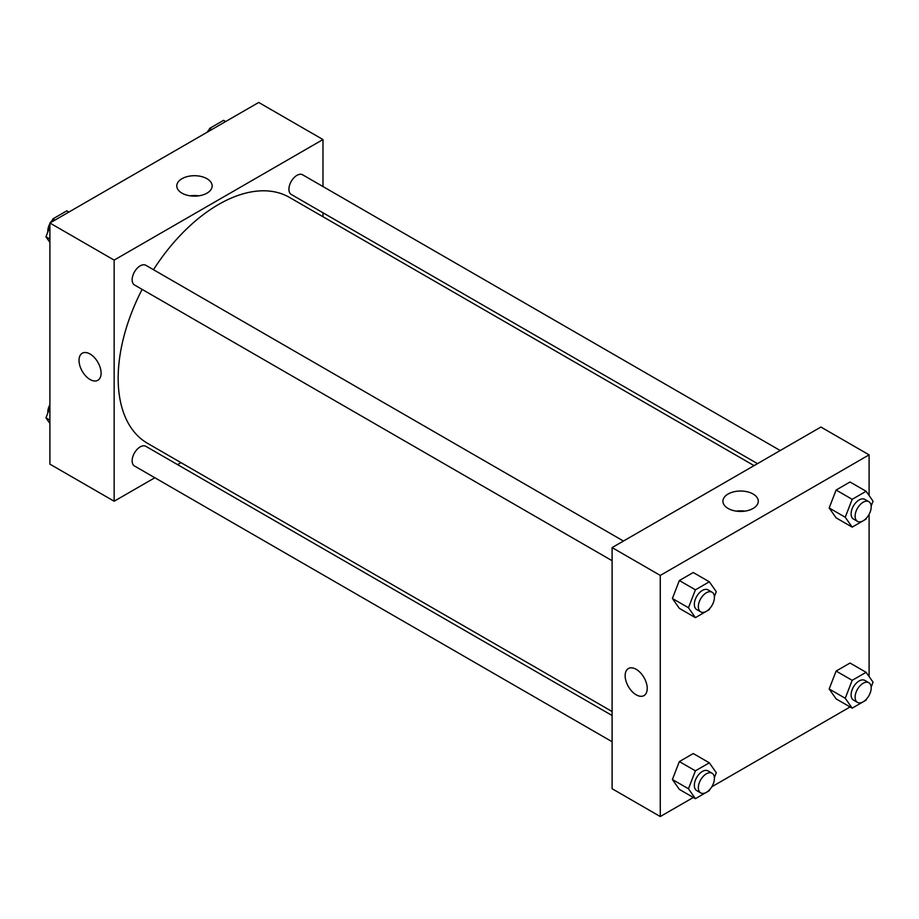 <?xml version="1.0" encoding="UTF-8"?>
<svg xmlns="http://www.w3.org/2000/svg" width="919" height="919" viewBox="0 0 919 919"><rect width="100%" height="100%" fill="white"/><g stroke="black" fill="none" stroke-linecap="round" stroke-linejoin="round"><path stroke-width="1.38" d="M154.84 477.742L114.151 501.234L49.902 464.141L49.902 223.018L258.721 102.457L322.971 139.55L322.971 186.534M322.971 212.76L322.971 216.735M181.962 178.711A17.679 10.212 180 0 1 201.238 176.494A17.679 10.212 180 0 1 212.151 185.925A17.679 10.212 180 0 1 194.46 196.138A17.679 10.212 180 0 1 176.781 185.925A17.679 10.212 180 0 1 181.962 178.711M114.151 501.234L114.151 260.111L49.902 223.018M114.151 260.111L322.971 139.55M198.745 195.827A17.679 10.212 0 0 0 190.176 195.827M82.25 353.241A15.623 9.018 -120 0 0 79.861 365.751A15.623 9.018 -120 0 0 90.062 379.513A15.623 9.018 60 0 1 79.861 365.751A15.623 9.018 60 0 1 82.25 353.241A15.623 9.018 60 0 1 97.862 362.258A15.623 9.018 60 0 1 97.862 380.294A15.623 9.018 60 0 1 90.062 379.513A15.623 9.018 -120 0 0 97.873 380.282M180.997 462.648L177.551 464.623M623.45 541.038L145.857 265.304A11.361 6.559 120 0 0 134.496 271.863A11.361 6.559 120 0 0 134.496 284.97L612.1 560.716M612.1 715.51L145.857 446.324A11.361 6.559 120 0 0 137.103 449.368A11.361 6.559 120 0 0 132.141 460.798A11.361 6.559 120 0 0 134.496 466.002L612.1 741.736M780.22 450.528L302.627 174.794A11.361 6.559 120 0 0 293.873 177.838A11.361 6.559 120 0 0 288.911 189.268A11.361 6.559 120 0 0 291.266 194.46L757.509 463.647M142.123 289.382A141.974 81.975 120 0 0 118.172 378.352A141.974 81.975 120 0 0 147.568 443.349L612.1 711.536M754.074 465.634L289.542 197.436A141.974 81.975 120 0 0 153.484 269.704M693.328 797.462L660.279 816.543L612.1 788.72L612.1 547.598L820.908 427.036L869.098 454.859L869.098 495.548M711.788 786.802L850.098 706.952M868.558 696.292L869.098 695.361M672.398 598.476L679.348 608.367L672.398 598.476L679.348 580.544L672.398 598.476L688.457 607.746L695.407 589.826L709.319 581.796L716.28 591.687L714.385 596.58M693.259 572.514L679.348 580.544L693.259 572.514L709.319 581.796M829.168 507.966L836.118 517.856L829.168 507.966L836.118 490.034L829.168 507.966L845.227 517.236L852.189 499.316L866.1 491.274L873.05 501.177L871.155 506.059M850.029 482.004L836.118 490.034L850.029 482.004L866.1 491.274M829.168 688.986L836.118 698.888L829.168 688.986L836.118 671.065L829.168 688.986L845.227 698.268L852.189 680.336L866.1 672.306L873.05 682.197L871.155 687.09M850.029 663.036L836.118 671.065L850.029 663.036L866.1 672.306M660.279 816.543L660.279 575.42L869.098 454.859M869.098 514.33L869.098 676.579M672.398 779.496L679.348 789.398L672.398 779.496L679.348 761.575L672.398 779.496L688.457 788.778L695.407 770.846L709.319 762.816L716.28 772.707L714.385 777.6M693.259 753.546L679.348 761.575L693.259 753.546L709.319 762.816M728.089 508.448A17.679 10.212 180 0 1 722.92 501.234A17.679 10.212 180 0 1 740.599 491.022A17.679 10.212 180 0 1 758.278 501.234A17.679 10.212 180 0 1 747.365 510.665A17.679 10.212 180 0 1 728.089 508.448M660.279 575.42L612.1 547.598M647.229 688.446A15.623 9.018 60 0 1 644.001 695.591A15.623 9.018 60 0 1 628.378 686.573A15.623 9.018 60 0 1 628.378 668.55A15.623 9.018 60 0 1 640.417 672.731A15.623 9.018 60 0 1 647.229 688.446M744.884 511.136A17.679 10.212 0 0 0 736.314 511.136M628.389 668.538A15.623 9.018 -120 0 0 628.389 686.573A15.623 9.018 -120 0 0 644.001 695.591M709.755 608.516L709.319 609.607L695.407 617.648L688.457 607.746M712.064 592.204L708.044 589.883A11.361 6.559 120 0 0 699.29 592.927A11.361 6.559 120 0 0 694.339 604.357A11.361 6.559 120 0 0 696.694 609.55L700.703 611.87A11.361 6.559 120 0 0 712.064 605.311A11.361 6.559 120 0 0 712.064 592.204A11.361 6.559 120 0 0 703.311 595.236A11.361 6.559 120 0 0 698.348 606.678A11.361 6.559 120 0 0 700.703 611.87M695.407 617.648L679.348 608.367M695.407 589.826L679.348 580.544M866.525 517.994L866.1 519.097L852.189 527.127L845.227 517.236M868.834 501.682L864.813 499.373A11.361 6.559 120 0 0 856.071 502.417A11.361 6.559 120 0 0 851.109 513.847A11.361 6.559 120 0 0 853.464 519.04L857.473 521.36A11.361 6.559 120 0 0 868.834 514.801A11.361 6.559 120 0 0 868.834 501.682A11.361 6.559 120 0 0 860.081 504.726A11.361 6.559 120 0 0 855.118 516.156A11.361 6.559 120 0 0 857.473 521.36M852.189 527.127L836.118 517.856M852.189 499.316L836.118 490.034M709.755 789.536L709.319 790.639L695.407 798.668L688.457 788.778M712.064 773.224L708.044 770.903A11.361 6.559 120 0 0 699.29 773.947A11.361 6.559 120 0 0 694.339 785.377A11.361 6.559 120 0 0 696.694 790.581L700.703 792.902A11.361 6.559 120 0 0 712.064 786.342A11.361 6.559 120 0 0 712.064 773.224A11.361 6.559 120 0 0 703.311 776.268A11.361 6.559 120 0 0 698.348 787.698A11.361 6.559 120 0 0 700.703 792.902M695.407 798.668L679.348 789.398M695.407 770.846L679.348 761.575M866.525 699.026L866.1 700.129L852.189 708.158L845.227 698.268M868.834 682.714L864.813 680.393A11.361 6.559 120 0 0 856.071 683.437A11.361 6.559 120 0 0 851.109 694.867A11.361 6.559 120 0 0 853.464 700.071L857.473 702.38A11.361 6.559 120 0 0 868.834 695.832A11.361 6.559 120 0 0 868.834 682.714A11.361 6.559 120 0 0 860.081 685.758A11.361 6.559 120 0 0 855.118 697.188A11.361 6.559 120 0 0 857.473 702.38M852.189 708.158L836.118 698.888M852.189 680.336L836.118 671.065M49.902 242.421L45.95 236.803L49.902 226.614M51.705 221.984L52.9 218.871L66.811 210.842L68.902 212.048M49.902 239.078L45.95 236.803M54.991 220.078L52.9 218.871M49.902 223.639A11.361 6.559 120 0 0 47.811 231.083A11.361 6.559 120 0 0 47.845 231.91M52.475 219.974A11.361 6.559 120 0 0 50.442 222.708M208.475 131.474L209.681 128.361L223.593 120.332L225.672 121.538M211.761 129.568L209.681 128.361M209.245 129.464A11.361 6.559 120 0 0 207.212 132.198M49.902 423.452L45.95 417.823L49.902 407.645M49.902 420.109L45.95 417.823M49.902 404.67A11.361 6.559 120 0 0 47.811 412.114A11.361 6.559 120 0 0 47.845 412.941"/></g></svg>

